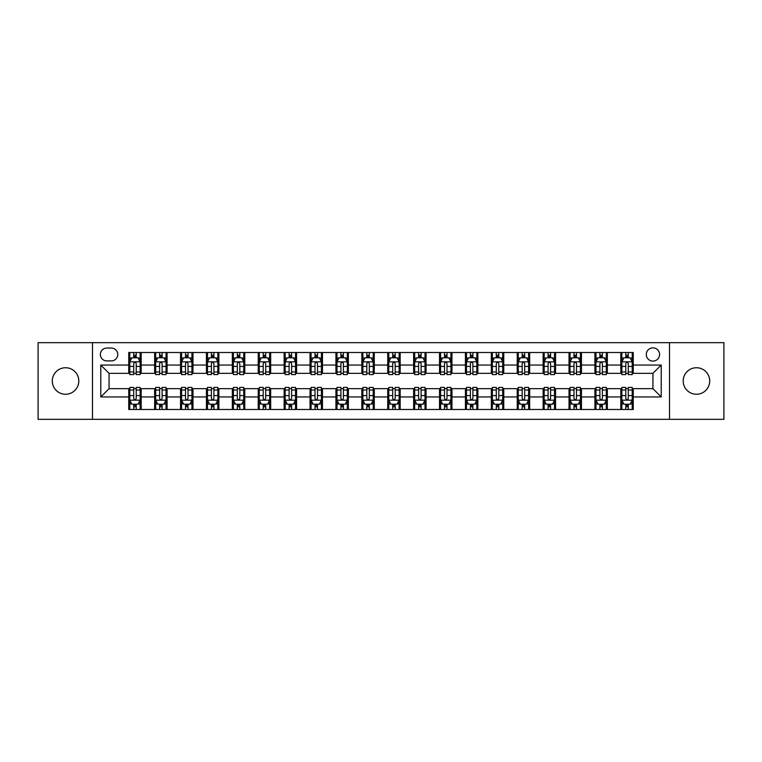 <?xml version="1.0" encoding="UTF-8"?>
<svg xmlns="http://www.w3.org/2000/svg" width="762" height="762" viewBox="0 0 762 762"><rect width="100%" height="100%" fill="white"/><g stroke="black" fill="none" stroke-linecap="round" stroke-linejoin="round"><path stroke-width="1.14" d="M696.449 367.741A13.259 13.259 0 0 0 683.19 381A13.259 13.259 0 0 0 696.449 394.259A13.259 13.259 0 0 0 709.708 381A13.259 13.259 0 0 0 696.449 367.741M65.551 367.741A13.259 13.259 0 0 0 52.292 381A13.259 13.259 0 0 0 65.551 394.259A13.259 13.259 0 0 0 78.81 381A13.259 13.259 0 0 0 65.551 367.741M652.939 347.853A6.629 6.629 0 0 0 646.309 354.482A6.629 6.629 0 0 0 652.939 361.112A6.629 6.629 0 0 0 659.568 354.482A6.629 6.629 0 0 0 652.939 347.853M669.512 419.329L723.9 419.329L723.9 342.671L669.512 342.671L669.512 419.329L92.488 419.329L92.488 342.671L38.1 342.671L38.1 419.329L92.488 419.329M106.785 360.902L111.338 360.902A6.42 6.42 0 0 0 117.767 354.482A6.42 6.42 0 0 0 111.338 348.053L106.785 348.053A6.42 6.42 0 0 0 100.365 354.482A6.42 6.42 0 0 0 106.785 360.902M669.512 342.671L92.488 342.671M128.749 396.954L100.775 396.954L100.775 365.046L128.749 365.046L128.749 373.332L109.061 373.332L109.061 388.668L128.749 388.668L128.749 409.489L633.251 409.489L633.251 388.668L652.939 388.668L652.939 373.332L633.251 373.332L633.251 365.046L661.226 365.046L661.226 396.954L633.251 396.954M633.251 365.046L633.251 352.511L128.749 352.511L128.749 365.046M620.82 352.511L620.82 373.332L621.859 373.332M625.793 373.332L628.279 373.332M632.222 373.332L633.251 373.332M620.82 373.332L606.323 373.332M594.922 352.511L594.922 373.332L595.96 373.332M599.894 373.332L602.38 373.332M594.922 373.332L580.425 373.332M569.024 352.511L569.024 373.332L570.062 373.332M573.996 373.332L576.482 373.332M569.024 373.332L554.526 373.332M543.125 352.511L543.125 373.332L544.163 373.332M548.097 373.332L550.583 373.332M543.125 373.332L528.618 373.332M517.227 352.511L517.227 373.332L518.265 373.332M522.199 373.332L524.685 373.332M517.227 373.332L502.72 373.332M491.328 352.511L491.328 373.332L492.366 373.332M496.3 373.332L498.786 373.332M491.328 373.332L476.822 373.332M465.43 352.511L465.43 373.332L466.468 373.332M470.402 373.332L472.888 373.332M465.43 373.332L450.923 373.332M439.531 352.511L439.531 373.332L440.569 373.332M444.503 373.332L446.989 373.332M439.531 373.332L425.025 373.332M413.633 352.511L413.633 373.332L414.671 373.332M418.605 373.332L421.091 373.332M413.633 373.332L399.126 373.332M387.734 352.511L387.734 373.332L388.772 373.332M392.706 373.332L395.192 373.332M387.734 373.332L373.228 373.332M361.836 352.511L361.836 373.332L362.874 373.332M366.808 373.332L369.294 373.332M361.836 373.332L347.329 373.332M335.937 352.511L335.937 373.332L336.975 373.332M340.909 373.332L343.395 373.332M335.937 373.332L321.431 373.332M310.039 352.511L310.039 373.332L311.077 373.332M315.011 373.332L317.497 373.332M310.039 373.332L295.532 373.332M284.14 352.511L284.14 373.332L285.178 373.332M289.112 373.332L291.598 373.332M284.14 373.332L269.634 373.332M258.242 352.511L258.242 373.332L259.28 373.332M263.214 373.332L265.7 373.332M258.242 373.332L243.735 373.332M232.343 352.511L232.343 373.332L233.382 373.332M237.315 373.332L239.801 373.332M232.343 373.332L217.837 373.332M206.445 352.511L206.445 373.332L207.474 373.332M211.417 373.332L213.903 373.332M206.445 373.332L191.938 373.332M180.546 352.511L180.546 373.332L181.575 373.332M185.518 373.332L188.004 373.332M180.546 373.332L166.04 373.332M154.648 352.511L154.648 373.332L155.677 373.332M159.62 373.332L162.106 373.332M154.648 373.332L140.141 373.332M128.749 373.332L129.778 373.332M133.721 373.332L136.208 373.332M128.749 388.668L129.778 388.668M133.721 388.668L136.208 388.668M140.141 388.668L141.18 388.668L141.18 409.489M155.677 388.668L141.18 388.668M159.62 388.668L162.106 388.668M166.04 388.668L167.078 388.668L167.078 409.489M181.575 388.668L167.078 388.668M185.518 388.668L188.004 388.668M191.938 388.668L192.976 388.668L192.976 409.489M207.474 388.668L192.976 388.668M211.417 388.668L213.903 388.668M217.837 388.668L218.875 388.668L218.875 409.489M233.382 388.668L218.875 388.668M237.315 388.668L239.801 388.668M243.735 388.668L244.773 388.668L244.773 409.489M259.28 388.668L244.773 388.668M263.214 388.668L265.7 388.668M269.634 388.668L270.672 388.668L270.672 409.489M285.178 388.668L270.672 388.668M289.112 388.668L291.598 388.668M295.532 388.668L296.57 388.668L296.57 409.489M311.077 388.668L296.57 388.668M315.011 388.668L317.497 388.668M321.431 388.668L322.469 388.668L322.469 409.489M336.975 388.668L322.469 388.668M340.909 388.668L343.395 388.668M347.329 388.668L348.367 388.668L348.367 409.489M362.874 388.668L348.367 388.668M366.808 388.668L369.294 388.668M373.228 388.668L374.266 388.668L374.266 409.489M388.772 388.668L374.266 388.668M392.706 388.668L395.192 388.668M399.126 388.668L400.164 388.668L400.164 409.489M414.671 388.668L400.164 388.668M418.605 388.668L421.091 388.668M425.025 388.668L426.063 388.668L426.063 409.489M440.569 388.668L426.063 388.668M444.503 388.668L446.989 388.668M450.923 388.668L451.961 388.668L451.961 409.489M466.468 388.668L451.961 388.668M470.402 388.668L472.888 388.668M476.822 388.668L477.86 388.668L477.86 409.489M492.366 388.668L477.86 388.668M496.3 388.668L498.786 388.668M502.72 388.668L503.758 388.668L503.758 409.489M518.265 388.668L503.758 388.668M522.199 388.668L524.685 388.668M528.618 388.668L529.657 388.668L529.657 409.489M544.163 388.668L529.657 388.668M548.097 388.668L550.583 388.668M554.526 388.668L555.555 388.668L555.555 409.489M570.062 388.668L555.555 388.668M573.996 388.668L576.482 388.668M580.425 388.668L581.454 388.668L581.454 409.489M595.96 388.668L581.454 388.668M599.894 388.668L602.38 388.668M606.323 388.668L607.352 388.668L607.352 409.489M621.859 388.668L607.352 388.668M625.793 388.668L628.279 388.668M632.222 388.668L633.251 388.668M141.18 352.511L141.18 373.332M128.749 357.692L129.778 357.692M133.721 357.692L136.208 357.692M140.141 357.692L141.18 357.692M128.749 404.308L129.778 404.308M133.721 404.308L136.208 404.308M140.141 404.308L141.18 404.308M154.648 388.668L154.648 409.489M167.078 352.511L167.078 373.332M154.648 357.692L155.677 357.692M159.62 357.692L162.106 357.692M166.04 357.692L167.078 357.692M154.648 404.308L155.677 404.308M159.62 404.308L162.106 404.308M166.04 404.308L167.078 404.308M180.546 388.668L180.546 409.489M180.546 404.308L181.575 404.308M185.518 404.308L188.004 404.308M191.938 404.308L192.976 404.308M192.976 352.511L192.976 373.332M180.546 357.692L181.575 357.692M185.518 357.692L188.004 357.692M191.938 357.692L192.976 357.692M206.445 388.668L206.445 409.489M206.445 404.308L207.474 404.308M211.417 404.308L213.903 404.308M217.837 404.308L218.875 404.308M218.875 352.511L218.875 373.332M206.445 357.692L207.474 357.692M211.417 357.692L213.903 357.692M217.837 357.692L218.875 357.692M232.343 388.668L232.343 409.489M232.343 404.308L233.382 404.308M237.315 404.308L239.801 404.308M243.735 404.308L244.773 404.308M244.773 352.511L244.773 373.332M232.343 357.692L233.382 357.692M237.315 357.692L239.801 357.692M243.735 357.692L244.773 357.692M258.242 388.668L258.242 409.489M258.242 404.308L259.28 404.308M263.214 404.308L265.7 404.308M269.634 404.308L270.672 404.308M270.672 352.511L270.672 373.332M258.242 357.692L259.28 357.692M263.214 357.692L265.7 357.692M269.634 357.692L270.672 357.692M284.14 388.668L284.14 409.489M284.14 404.308L285.178 404.308M289.112 404.308L291.598 404.308M295.532 404.308L296.57 404.308M296.57 352.511L296.57 373.332M284.14 357.692L285.178 357.692M289.112 357.692L291.598 357.692M295.532 357.692L296.57 357.692M310.039 388.668L310.039 409.489M310.039 404.308L311.077 404.308M315.011 404.308L317.497 404.308M321.431 404.308L322.469 404.308M322.469 352.511L322.469 373.332M310.039 357.692L311.077 357.692M315.011 357.692L317.497 357.692M321.431 357.692L322.469 357.692M335.937 388.668L335.937 409.489M335.937 404.308L336.975 404.308M340.909 404.308L343.395 404.308M347.329 404.308L348.367 404.308M348.367 352.511L348.367 373.332M335.937 357.692L336.975 357.692M340.909 357.692L343.395 357.692M347.329 357.692L348.367 357.692M361.836 388.668L361.836 409.489M361.836 404.308L362.874 404.308M366.808 404.308L369.294 404.308M373.228 404.308L374.266 404.308M374.266 352.511L374.266 373.332M361.836 357.692L362.874 357.692M366.808 357.692L369.294 357.692M373.228 357.692L374.266 357.692M387.734 388.668L387.734 409.489M387.734 404.308L388.772 404.308M392.706 404.308L395.192 404.308M399.126 404.308L400.164 404.308M400.164 352.511L400.164 373.332M387.734 357.692L388.772 357.692M392.706 357.692L395.192 357.692M399.126 357.692L400.164 357.692M413.633 388.668L413.633 409.489M413.633 404.308L414.671 404.308M418.605 404.308L421.091 404.308M425.025 404.308L426.063 404.308M426.063 352.511L426.063 373.332M413.633 357.692L414.671 357.692M418.605 357.692L421.091 357.692M425.025 357.692L426.063 357.692M439.531 388.668L439.531 409.489M439.531 404.308L440.569 404.308M444.503 404.308L446.989 404.308M450.923 404.308L451.961 404.308M451.961 352.511L451.961 373.332M439.531 357.692L440.569 357.692M444.503 357.692L446.989 357.692M450.923 357.692L451.961 357.692M465.43 388.668L465.43 409.489M465.43 404.308L466.468 404.308M470.402 404.308L472.888 404.308M476.822 404.308L477.86 404.308M477.86 352.511L477.86 373.332M465.43 357.692L466.468 357.692M470.402 357.692L472.888 357.692M476.822 357.692L477.86 357.692M491.328 388.668L491.328 409.489M491.328 404.308L492.366 404.308M496.3 404.308L498.786 404.308M502.72 404.308L503.758 404.308M503.758 352.511L503.758 373.332M491.328 357.692L492.366 357.692M496.3 357.692L498.786 357.692M502.72 357.692L503.758 357.692M517.227 388.668L517.227 409.489M517.227 404.308L518.265 404.308M522.199 404.308L524.685 404.308M528.618 404.308L529.657 404.308M529.657 352.511L529.657 373.332M517.227 357.692L518.265 357.692M522.199 357.692L524.685 357.692M528.618 357.692L529.657 357.692M543.125 388.668L543.125 409.489M543.125 404.308L544.163 404.308M548.097 404.308L550.583 404.308M554.526 404.308L555.555 404.308M555.555 352.511L555.555 373.332M543.125 357.692L544.163 357.692M548.097 357.692L550.583 357.692M554.526 357.692L555.555 357.692M569.024 388.668L569.024 409.489M569.024 404.308L570.062 404.308M573.996 404.308L576.482 404.308M580.425 404.308L581.454 404.308M581.454 352.511L581.454 373.332M569.024 357.692L570.062 357.692M573.996 357.692L576.482 357.692M580.425 357.692L581.454 357.692M594.922 388.668L594.922 409.489M594.922 404.308L595.96 404.308M599.894 404.308L602.38 404.308M606.323 404.308L607.352 404.308M607.352 352.511L607.352 373.332M594.922 357.692L595.96 357.692M599.894 357.692L602.38 357.692M606.323 357.692L607.352 357.692M620.82 388.668L620.82 409.489M620.82 404.308L621.859 404.308M625.793 404.308L628.279 404.308M632.222 404.308L633.251 404.308M620.82 357.692L621.859 357.692M625.793 357.692L628.279 357.692M632.222 357.692L633.251 357.692M109.061 373.332L100.775 365.046M109.061 388.668L100.775 396.954M661.226 365.046L652.939 373.332M661.226 396.954L652.939 388.668M136.208 355.206L133.721 355.206M140.141 371.98L136.208 371.98L136.208 374.58L140.141 374.58L140.141 361.94L138.065 357.797L131.855 357.797L129.778 361.94L129.778 374.58L133.721 374.58L133.721 371.98L129.778 371.98M129.778 361.94L129.778 352.511M140.141 361.94L140.141 352.511M133.721 357.797L133.721 352.511M136.208 352.511L136.208 357.797M136.208 371.98L136.208 363.493C135.379 361.893 134.55 361.893 133.721 363.493L133.721 371.98M133.721 406.794L136.208 406.794M129.778 390.02L133.721 390.02L133.721 387.42L129.778 387.42L129.778 400.06L131.855 404.203L138.065 404.203L140.141 400.06L140.141 387.42L136.208 387.42L136.208 390.02L140.141 390.02M140.141 400.06L140.141 409.489M129.778 400.06L129.778 409.489M136.208 404.203L136.208 409.489M133.721 409.489L133.721 404.203M133.721 390.02L133.721 398.507C134.55 400.107 135.379 400.107 136.208 398.507L136.208 390.02M162.106 355.206L159.62 355.206M166.04 371.98L162.106 371.98L162.106 374.58L166.04 374.58L166.04 361.94L163.973 357.797L157.753 357.797L155.677 361.94L155.677 374.58L159.62 374.58L159.62 371.98L155.677 371.98M155.677 361.94L155.677 352.511M166.04 361.94L166.04 352.511M159.62 357.797L159.62 352.511M162.106 352.511L162.106 357.797M162.106 371.98L162.106 363.493C161.277 361.893 160.449 361.893 159.62 363.493L159.62 371.98M188.004 355.206L185.518 355.206M191.938 371.98L188.004 371.98L188.004 374.58L191.938 374.58L191.938 361.94L189.871 357.797L183.652 357.797L181.575 361.94L181.575 374.58L185.518 374.58L185.518 371.98L181.575 371.98M181.575 361.94L181.575 352.511M191.938 361.94L191.938 352.511M185.518 357.797L185.518 352.511M188.004 352.511L188.004 357.797M188.004 371.98L188.004 363.493C187.176 361.893 186.347 361.893 185.518 363.493L185.518 371.98M213.903 355.206L211.417 355.206M217.837 371.98L213.903 371.98L213.903 374.58L217.837 374.58L217.837 361.94L215.77 357.797L209.55 357.797L207.474 361.94L207.474 374.58L211.417 374.58L211.417 371.98L207.474 371.98M207.474 361.94L207.474 352.511M217.837 361.94L217.837 352.511M211.417 357.797L211.417 352.511M213.903 352.511L213.903 357.797M213.903 371.98L213.903 363.493C213.074 361.893 212.246 361.893 211.417 363.493L211.417 371.98M159.62 406.794L162.106 406.794M155.677 390.02L159.62 390.02L159.62 387.42L155.677 387.42L155.677 400.06L157.753 404.203L163.973 404.203L166.04 400.06L166.04 387.42L162.106 387.42L162.106 390.02L166.04 390.02M166.04 400.06L166.04 409.489M155.677 400.06L155.677 409.489M162.106 404.203L162.106 409.489M159.62 409.489L159.62 404.203M159.62 390.02L159.62 398.507C160.449 400.107 161.277 400.107 162.106 398.507L162.106 390.02M185.518 406.794L188.004 406.794M181.575 390.02L185.518 390.02L185.518 387.42L181.575 387.42L181.575 400.06L183.652 404.203L189.871 404.203L191.938 400.06L191.938 387.42L188.004 387.42L188.004 390.02L191.938 390.02M191.938 400.06L191.938 409.489M181.575 400.06L181.575 409.489M188.004 404.203L188.004 409.489M185.518 409.489L185.518 404.203M185.518 390.02L185.518 398.507C186.347 400.107 187.176 400.107 188.004 398.507L188.004 390.02M211.417 406.794L213.903 406.794M207.474 390.02L211.417 390.02L211.417 387.42L207.474 387.42L207.474 400.06L209.55 404.203L215.77 404.203L217.837 400.06L217.837 387.42L213.903 387.42L213.903 390.02L217.837 390.02M217.837 400.06L217.837 409.489M207.474 400.06L207.474 409.489M213.903 404.203L213.903 409.489M211.417 409.489L211.417 404.203M211.417 390.02L211.417 398.507C212.246 400.107 213.074 400.107 213.903 398.507L213.903 390.02M239.801 355.206L237.315 355.206M243.735 371.98L239.801 371.98L239.801 374.58L243.735 374.58L243.735 361.94L241.668 357.797L235.448 357.797L233.382 361.94L233.382 374.58L237.315 374.58L237.315 371.98L233.382 371.98M233.382 361.94L233.382 352.511M243.735 361.94L243.735 352.511M237.315 357.797L237.315 352.511M239.801 352.511L239.801 357.797M239.801 371.98L239.801 363.493C238.973 361.893 238.144 361.893 237.315 363.493L237.315 371.98M237.315 406.794L239.801 406.794M233.382 390.02L237.315 390.02L237.315 387.42L233.382 387.42L233.382 400.06L235.448 404.203L241.668 404.203L243.735 400.06L243.735 387.42L239.801 387.42L239.801 390.02L243.735 390.02M243.735 400.06L243.735 409.489M233.382 400.06L233.382 409.489M239.801 404.203L239.801 409.489M237.315 409.489L237.315 404.203M237.315 390.02L237.315 398.507C238.144 400.107 238.973 400.107 239.801 398.507L239.801 390.02M265.7 355.206L263.214 355.206M269.634 371.98L265.7 371.98L265.7 374.58L269.634 374.58L269.634 361.94L267.567 357.797L261.347 357.797L259.28 361.94L259.28 374.58L263.214 374.58L263.214 371.98L259.28 371.98M259.28 361.94L259.28 352.511M269.634 361.94L269.634 352.511M263.214 357.797L263.214 352.511M265.7 352.511L265.7 357.797M265.7 371.98L265.7 363.493C264.871 361.893 264.043 361.893 263.214 363.493L263.214 371.98M291.598 355.206L289.112 355.206M295.532 371.98L291.598 371.98L291.598 374.58L295.532 374.58L295.532 361.94L293.465 357.797L287.245 357.797L285.178 361.94L285.178 374.58L289.112 374.58L289.112 371.98L285.178 371.98M285.178 361.94L285.178 352.511M295.532 361.94L295.532 352.511M289.112 357.797L289.112 352.511M291.598 352.511L291.598 357.797M291.598 371.98L291.598 363.493C290.77 361.893 289.941 361.893 289.112 363.493L289.112 371.98M317.497 355.206L315.011 355.206M321.431 371.98L317.497 371.98L317.497 374.58L321.431 374.58L321.431 361.94L319.364 357.797L313.144 357.797L311.077 361.94L311.077 374.58L315.011 374.58L315.011 371.98L311.077 371.98M311.077 361.94L311.077 352.511M321.431 361.94L321.431 352.511M315.011 357.797L315.011 352.511M317.497 352.511L317.497 357.797M317.497 371.98L317.497 363.493C316.668 361.893 315.839 361.893 315.011 363.493L315.011 371.98M343.395 355.206L340.909 355.206M347.329 371.98L343.395 371.98L343.395 374.58L347.329 374.58L347.329 361.94L345.262 357.797L339.042 357.797L336.975 361.94L336.975 374.58L340.909 374.58L340.909 371.98L336.975 371.98M336.975 361.94L336.975 352.511M347.329 361.94L347.329 352.511M340.909 357.797L340.909 352.511M343.395 352.511L343.395 357.797M343.395 371.98L343.395 363.493C342.567 361.893 341.738 361.893 340.909 363.493L340.909 371.98M369.294 355.206L366.808 355.206M373.228 371.98L369.294 371.98L369.294 374.58L373.228 374.58L373.228 361.94L371.161 357.797L364.941 357.797L362.874 361.94L362.874 374.58L366.808 374.58L366.808 371.98L362.874 371.98M362.874 361.94L362.874 352.511M373.228 361.94L373.228 352.511M366.808 357.797L366.808 352.511M369.294 352.511L369.294 357.797M369.294 371.98L369.294 363.493C368.465 361.893 367.636 361.893 366.808 363.493L366.808 371.98M263.214 406.794L265.7 406.794M259.28 390.02L263.214 390.02L263.214 387.42L259.28 387.42L259.28 400.06L261.347 404.203L267.567 404.203L269.634 400.06L269.634 387.42L265.7 387.42L265.7 390.02L269.634 390.02M269.634 400.06L269.634 409.489M259.28 400.06L259.28 409.489M265.7 404.203L265.7 409.489M263.214 409.489L263.214 404.203M263.214 390.02L263.214 398.507C264.043 400.107 264.871 400.107 265.7 398.507L265.7 390.02M289.112 406.794L291.598 406.794M285.178 390.02L289.112 390.02L289.112 387.42L285.178 387.42L285.178 400.06L287.245 404.203L293.465 404.203L295.532 400.06L295.532 387.42L291.598 387.42L291.598 390.02L295.532 390.02M295.532 400.06L295.532 409.489M285.178 400.06L285.178 409.489M291.598 404.203L291.598 409.489M289.112 409.489L289.112 404.203M289.112 390.02L289.112 398.507C289.941 400.107 290.77 400.107 291.598 398.507L291.598 390.02M315.011 406.794L317.497 406.794M311.077 390.02L315.011 390.02L315.011 387.42L311.077 387.42L311.077 400.06L313.144 404.203L319.364 404.203L321.431 400.06L321.431 387.42L317.497 387.42L317.497 390.02L321.431 390.02M321.431 400.06L321.431 409.489M311.077 400.06L311.077 409.489M317.497 404.203L317.497 409.489M315.011 409.489L315.011 404.203M315.011 390.02L315.011 398.507C315.839 400.107 316.668 400.107 317.497 398.507L317.497 390.02M340.909 406.794L343.395 406.794M336.975 390.02L340.909 390.02L340.909 387.42L336.975 387.42L336.975 400.06L339.042 404.203L345.262 404.203L347.329 400.06L347.329 387.42L343.395 387.42L343.395 390.02L347.329 390.02M347.329 400.06L347.329 409.489M336.975 400.06L336.975 409.489M343.395 404.203L343.395 409.489M340.909 409.489L340.909 404.203M340.909 390.02L340.909 398.507C341.738 400.107 342.567 400.107 343.395 398.507L343.395 390.02M366.808 406.794L369.294 406.794M362.874 390.02L366.808 390.02L366.808 387.42L362.874 387.42L362.874 400.06L364.941 404.203L371.161 404.203L373.228 400.06L373.228 387.42L369.294 387.42L369.294 390.02L373.228 390.02M373.228 400.06L373.228 409.489M362.874 400.06L362.874 409.489M369.294 404.203L369.294 409.489M366.808 409.489L366.808 404.203M366.808 390.02L366.808 398.507C367.636 400.107 368.465 400.107 369.294 398.507L369.294 390.02M395.192 355.206L392.706 355.206M399.126 371.98L395.192 371.98L395.192 374.58L399.126 374.58L399.126 361.94L397.059 357.797L390.839 357.797L388.772 361.94L388.772 374.58L392.706 374.58L392.706 371.98L388.772 371.98M388.772 361.94L388.772 352.511M399.126 361.94L399.126 352.511M392.706 357.797L392.706 352.511M395.192 352.511L395.192 357.797M395.192 371.98L395.192 363.493C394.364 361.893 393.535 361.893 392.706 363.493L392.706 371.98M392.706 406.794L395.192 406.794M388.772 390.02L392.706 390.02L392.706 387.42L388.772 387.42L388.772 400.06L390.839 404.203L397.059 404.203L399.126 400.06L399.126 387.42L395.192 387.42L395.192 390.02L399.126 390.02M399.126 400.06L399.126 409.489M388.772 400.06L388.772 409.489M395.192 404.203L395.192 409.489M392.706 409.489L392.706 404.203M392.706 390.02L392.706 398.507C393.535 400.107 394.364 400.107 395.192 398.507L395.192 390.02M421.091 355.206L418.605 355.206M425.025 371.98L421.091 371.98L421.091 374.58L425.025 374.58L425.025 361.94L422.958 357.797L416.738 357.797L414.671 361.94L414.671 374.58L418.605 374.58L418.605 371.98L414.671 371.98M414.671 361.94L414.671 352.511M425.025 361.94L425.025 352.511M418.605 357.797L418.605 352.511M421.091 352.511L421.091 357.797M421.091 371.98L421.091 363.493C420.262 361.893 419.433 361.893 418.605 363.493L418.605 371.98M418.605 406.794L421.091 406.794M414.671 390.02L418.605 390.02L418.605 387.42L414.671 387.42L414.671 400.06L416.738 404.203L422.958 404.203L425.025 400.06L425.025 387.42L421.091 387.42L421.091 390.02L425.025 390.02M425.025 400.06L425.025 409.489M414.671 400.06L414.671 409.489M421.091 404.203L421.091 409.489M418.605 409.489L418.605 404.203M418.605 390.02L418.605 398.507C419.433 400.107 420.262 400.107 421.091 398.507L421.091 390.02M446.989 355.206L444.503 355.206M450.923 371.98L446.989 371.98L446.989 374.58L450.923 374.58L450.923 361.94L448.856 357.797L442.636 357.797L440.569 361.94L440.569 374.58L444.503 374.58L444.503 371.98L440.569 371.98M440.569 361.94L440.569 352.511M450.923 361.94L450.923 352.511M444.503 357.797L444.503 352.511M446.989 352.511L446.989 357.797M446.989 371.98L446.989 363.493C446.161 361.893 445.332 361.893 444.503 363.493L444.503 371.98M444.503 406.794L446.989 406.794M440.569 390.02L444.503 390.02L444.503 387.42L440.569 387.42L440.569 400.06L442.636 404.203L448.856 404.203L450.923 400.06L450.923 387.42L446.989 387.42L446.989 390.02L450.923 390.02M450.923 400.06L450.923 409.489M440.569 400.06L440.569 409.489M446.989 404.203L446.989 409.489M444.503 409.489L444.503 404.203M444.503 390.02L444.503 398.507C445.332 400.107 446.161 400.107 446.989 398.507L446.989 390.02M472.888 355.206L470.402 355.206M476.822 371.98L472.888 371.98L472.888 374.58L476.822 374.58L476.822 361.94L474.755 357.797L468.535 357.797L466.468 361.94L466.468 374.58L470.402 374.58L470.402 371.98L466.468 371.98M466.468 361.94L466.468 352.511M476.822 361.94L476.822 352.511M470.402 357.797L470.402 352.511M472.888 352.511L472.888 357.797M472.888 371.98L472.888 363.493C472.059 361.893 471.23 361.893 470.402 363.493L470.402 371.98M470.402 406.794L472.888 406.794M466.468 390.02L470.402 390.02L470.402 387.42L466.468 387.42L466.468 400.06L468.535 404.203L474.755 404.203L476.822 400.06L476.822 387.42L472.888 387.42L472.888 390.02L476.822 390.02M476.822 400.06L476.822 409.489M466.468 400.06L466.468 409.489M472.888 404.203L472.888 409.489M470.402 409.489L470.402 404.203M470.402 390.02L470.402 398.507C471.23 400.107 472.059 400.107 472.888 398.507L472.888 390.02M498.786 355.206L496.3 355.206M502.72 371.98L498.786 371.98L498.786 374.58L502.72 374.58L502.72 361.94L500.653 357.797L494.433 357.797L492.366 361.94L492.366 374.58L496.3 374.58L496.3 371.98L492.366 371.98M492.366 361.94L492.366 352.511M502.72 361.94L502.72 352.511M496.3 357.797L496.3 352.511M498.786 352.511L498.786 357.797M498.786 371.98L498.786 363.493C497.957 361.893 497.129 361.893 496.3 363.493L496.3 371.98M496.3 406.794L498.786 406.794M492.366 390.02L496.3 390.02L496.3 387.42L492.366 387.42L492.366 400.06L494.433 404.203L500.653 404.203L502.72 400.06L502.72 387.42L498.786 387.42L498.786 390.02L502.72 390.02M502.72 400.06L502.72 409.489M492.366 400.06L492.366 409.489M498.786 404.203L498.786 409.489M496.3 409.489L496.3 404.203M496.3 390.02L496.3 398.507C497.129 400.107 497.957 400.107 498.786 398.507L498.786 390.02M524.685 355.206L522.199 355.206M528.618 371.98L524.685 371.98L524.685 374.58L528.618 374.58L528.618 361.94L526.552 357.797L520.332 357.797L518.265 361.94L518.265 374.58L522.199 374.58L522.199 371.98L518.265 371.98M518.265 361.94L518.265 352.511M528.618 361.94L528.618 352.511M522.199 357.797L522.199 352.511M524.685 352.511L524.685 357.797M524.685 371.98L524.685 363.493C523.856 361.893 523.027 361.893 522.199 363.493L522.199 371.98M522.199 406.794L524.685 406.794M518.265 390.02L522.199 390.02L522.199 387.42L518.265 387.42L518.265 400.06L520.332 404.203L526.552 404.203L528.618 400.06L528.618 387.42L524.685 387.42L524.685 390.02L528.618 390.02M528.618 400.06L528.618 409.489M518.265 400.06L518.265 409.489M524.685 404.203L524.685 409.489M522.199 409.489L522.199 404.203M522.199 390.02L522.199 398.507C523.027 400.107 523.856 400.107 524.685 398.507L524.685 390.02M550.583 355.206L548.097 355.206M554.526 371.98L550.583 371.98L550.583 374.58L554.526 374.58L554.526 361.94L552.45 357.797L546.23 357.797L544.163 361.94L544.163 374.58L548.097 374.58L548.097 371.98L544.163 371.98M544.163 361.94L544.163 352.511M554.526 361.94L554.526 352.511M548.097 357.797L548.097 352.511M550.583 352.511L550.583 357.797M550.583 371.98L550.583 363.493C549.754 361.893 548.926 361.893 548.097 363.493L548.097 371.98M576.482 355.206L573.996 355.206M580.425 371.98L576.482 371.98L576.482 374.58L580.425 374.58L580.425 361.94L578.348 357.797L572.129 357.797L570.062 361.94L570.062 374.58L573.996 374.58L573.996 371.98L570.062 371.98M570.062 361.94L570.062 352.511M580.425 361.94L580.425 352.511M573.996 357.797L573.996 352.511M576.482 352.511L576.482 357.797M576.482 371.98L576.482 363.493C575.653 361.893 574.824 361.893 573.996 363.493L573.996 371.98M602.38 355.206L599.894 355.206M606.323 371.98L602.38 371.98L602.38 374.58L606.323 374.58L606.323 361.94L604.247 357.797L598.027 357.797L595.96 361.94L595.96 374.58L599.894 374.58L599.894 371.98L595.96 371.98M595.96 361.94L595.96 352.511M606.323 361.94L606.323 352.511M599.894 357.797L599.894 352.511M602.38 352.511L602.38 357.797M602.38 371.98L602.38 363.493C601.551 361.893 600.723 361.893 599.894 363.493L599.894 371.98M628.279 355.206L625.793 355.206M632.222 371.98L628.279 371.98L628.279 374.58L632.222 374.58L632.222 361.94L630.145 357.797L623.935 357.797L621.859 361.94L621.859 374.58L625.793 374.58L625.793 371.98L621.859 371.98M621.859 361.94L621.859 352.511M632.222 361.94L632.222 352.511M625.793 357.797L625.793 352.511M628.279 352.511L628.279 357.797M628.279 371.98L628.279 363.493C627.45 361.893 626.621 361.893 625.793 363.493L625.793 371.98M548.097 406.794L550.583 406.794M544.163 390.02L548.097 390.02L548.097 387.42L544.163 387.42L544.163 400.06L546.23 404.203L552.45 404.203L554.526 400.06L554.526 387.42L550.583 387.42L550.583 390.02L554.526 390.02M554.526 400.06L554.526 409.489M544.163 400.06L544.163 409.489M550.583 404.203L550.583 409.489M548.097 409.489L548.097 404.203M548.097 390.02L548.097 398.507C548.926 400.107 549.754 400.107 550.583 398.507L550.583 390.02M573.996 406.794L576.482 406.794M570.062 390.02L573.996 390.02L573.996 387.42L570.062 387.42L570.062 400.06L572.129 404.203L578.348 404.203L580.425 400.06L580.425 387.42L576.482 387.42L576.482 390.02L580.425 390.02M580.425 400.06L580.425 409.489M570.062 400.06L570.062 409.489M576.482 404.203L576.482 409.489M573.996 409.489L573.996 404.203M573.996 390.02L573.996 398.507C574.824 400.107 575.653 400.107 576.482 398.507L576.482 390.02M599.894 406.794L602.38 406.794M595.96 390.02L599.894 390.02L599.894 387.42L595.96 387.42L595.96 400.06L598.027 404.203L604.247 404.203L606.323 400.06L606.323 387.42L602.38 387.42L602.38 390.02L606.323 390.02M606.323 400.06L606.323 409.489M595.96 400.06L595.96 409.489M602.38 404.203L602.38 409.489M599.894 409.489L599.894 404.203M599.894 390.02L599.894 398.507C600.723 400.107 601.551 400.107 602.38 398.507L602.38 390.02M625.793 406.794L628.279 406.794M621.859 390.02L625.793 390.02L625.793 387.42L621.859 387.42L621.859 400.06L623.935 404.203L630.145 404.203L632.222 400.06L632.222 387.42L628.279 387.42L628.279 390.02L632.222 390.02M632.222 400.06L632.222 409.489M621.859 400.06L621.859 409.489M628.279 404.203L628.279 409.489M625.793 409.489L625.793 404.203M625.793 390.02L625.793 398.507C626.621 400.107 627.45 400.107 628.279 398.507L628.279 390.02M154.648 396.954L141.18 396.954M154.648 365.046L141.18 365.046M180.546 365.046L167.078 365.046M180.546 396.954L167.078 396.954M206.445 365.046L192.976 365.046M206.445 396.954L192.976 396.954M232.343 365.046L218.875 365.046M232.343 396.954L218.875 396.954M258.242 365.046L244.773 365.046M258.242 396.954L244.773 396.954M284.14 365.046L270.672 365.046M284.14 396.954L270.672 396.954M310.039 365.046L296.57 365.046M310.039 396.954L296.57 396.954M335.937 365.046L322.469 365.046M335.937 396.954L322.469 396.954M361.836 365.046L348.367 365.046M361.836 396.954L348.367 396.954M387.734 365.046L374.266 365.046M387.734 396.954L374.266 396.954M413.633 365.046L400.164 365.046M413.633 396.954L400.164 396.954M439.531 365.046L426.063 365.046M439.531 396.954L426.063 396.954M465.43 365.046L451.961 365.046M465.43 396.954L451.961 396.954M491.328 365.046L477.86 365.046M491.328 396.954L477.86 396.954M517.227 365.046L503.758 365.046M517.227 396.954L503.758 396.954M543.125 365.046L529.657 365.046M543.125 396.954L529.657 396.954M569.024 365.046L555.555 365.046M569.024 396.954L555.555 396.954M594.922 365.046L581.454 365.046M594.922 396.954L581.454 396.954M620.82 365.046L607.352 365.046M620.82 396.954L607.352 396.954M140.094 361.836L129.835 361.836M129.778 358.045L131.731 358.045M138.198 358.045L140.141 358.045M133.721 366.427L129.778 366.427M140.141 366.427L136.208 366.427M136.208 356.521L133.721 356.521M129.835 400.164L140.094 400.164M140.141 403.955L138.198 403.955M131.731 403.955L129.778 403.955M136.208 395.573L140.141 395.573M129.778 395.573L133.721 395.573M133.721 405.479L136.208 405.479M165.992 361.836L155.734 361.836M155.677 358.045L157.629 358.045M164.097 358.045L166.04 358.045M159.62 366.427L155.677 366.427M166.04 366.427L162.106 366.427M162.106 356.521L159.62 356.521M191.891 361.836L181.632 361.836M181.575 358.045L183.528 358.045M189.995 358.045L191.938 358.045M185.518 366.427L181.575 366.427M191.938 366.427L188.004 366.427M188.004 356.521L185.518 356.521M217.789 361.836L207.531 361.836M207.474 358.045L209.426 358.045M215.894 358.045L217.837 358.045M211.417 366.427L207.474 366.427M217.837 366.427L213.903 366.427M213.903 356.521L211.417 356.521M155.734 400.164L165.992 400.164M166.04 403.955L164.097 403.955M157.629 403.955L155.677 403.955M162.106 395.573L166.04 395.573M155.677 395.573L159.62 395.573M159.62 405.479L162.106 405.479M181.632 400.164L191.891 400.164M191.938 403.955L189.995 403.955M183.528 403.955L181.575 403.955M188.004 395.573L191.938 395.573M181.575 395.573L185.518 395.573M185.518 405.479L188.004 405.479M207.531 400.164L217.789 400.164M217.837 403.955L215.894 403.955M209.426 403.955L207.474 403.955M213.903 395.573L217.837 395.573M207.474 395.573L211.417 395.573M211.417 405.479L213.903 405.479M243.688 361.836L233.429 361.836M233.382 358.045L235.325 358.045M241.792 358.045L243.735 358.045M237.315 366.427L233.382 366.427M243.735 366.427L239.801 366.427M239.801 356.521L237.315 356.521M233.429 400.164L243.688 400.164M243.735 403.955L241.792 403.955M235.325 403.955L233.382 403.955M239.801 395.573L243.735 395.573M233.382 395.573L237.315 395.573M237.315 405.479L239.801 405.479M269.586 361.836L259.328 361.836M259.28 358.045L261.223 358.045M267.691 358.045L269.634 358.045M263.214 366.427L259.28 366.427M269.634 366.427L265.7 366.427M265.7 356.521L263.214 356.521M295.485 361.836L285.226 361.836M285.178 358.045L287.122 358.045M293.589 358.045L295.532 358.045M289.112 366.427L285.178 366.427M295.532 366.427L291.598 366.427M291.598 356.521L289.112 356.521M321.383 361.836L311.125 361.836M311.077 358.045L313.02 358.045M319.488 358.045L321.431 358.045M315.011 366.427L311.077 366.427M321.431 366.427L317.497 366.427M317.497 356.521L315.011 356.521M347.282 361.836L337.023 361.836M336.975 358.045L338.919 358.045M345.386 358.045L347.329 358.045M340.909 366.427L336.975 366.427M347.329 366.427L343.395 366.427M343.395 356.521L340.909 356.521M373.18 361.836L362.922 361.836M362.874 358.045L364.817 358.045M371.285 358.045L373.228 358.045M366.808 366.427L362.874 366.427M373.228 366.427L369.294 366.427M369.294 356.521L366.808 356.521M259.328 400.164L269.586 400.164M269.634 403.955L267.691 403.955M261.223 403.955L259.28 403.955M265.7 395.573L269.634 395.573M259.28 395.573L263.214 395.573M263.214 405.479L265.7 405.479M285.226 400.164L295.485 400.164M295.532 403.955L293.589 403.955M287.122 403.955L285.178 403.955M291.598 395.573L295.532 395.573M285.178 395.573L289.112 395.573M289.112 405.479L291.598 405.479M311.125 400.164L321.383 400.164M321.431 403.955L319.488 403.955M313.02 403.955L311.077 403.955M317.497 395.573L321.431 395.573M311.077 395.573L315.011 395.573M315.011 405.479L317.497 405.479M337.023 400.164L347.282 400.164M347.329 403.955L345.386 403.955M338.919 403.955L336.975 403.955M343.395 395.573L347.329 395.573M336.975 395.573L340.909 395.573M340.909 405.479L343.395 405.479M362.922 400.164L373.18 400.164M373.228 403.955L371.285 403.955M364.817 403.955L362.874 403.955M369.294 395.573L373.228 395.573M362.874 395.573L366.808 395.573M366.808 405.479L369.294 405.479M399.078 361.836L388.82 361.836M388.772 358.045L390.716 358.045M397.183 358.045L399.126 358.045M392.706 366.427L388.772 366.427M399.126 366.427L395.192 366.427M395.192 356.521L392.706 356.521M388.82 400.164L399.078 400.164M399.126 403.955L397.183 403.955M390.716 403.955L388.772 403.955M395.192 395.573L399.126 395.573M388.772 395.573L392.706 395.573M392.706 405.479L395.192 405.479M424.977 361.836L414.719 361.836M414.671 358.045L416.614 358.045M423.081 358.045L425.025 358.045M418.605 366.427L414.671 366.427M425.025 366.427L421.091 366.427M421.091 356.521L418.605 356.521M414.719 400.164L424.977 400.164M425.025 403.955L423.081 403.955M416.614 403.955L414.671 403.955M421.091 395.573L425.025 395.573M414.671 395.573L418.605 395.573M418.605 405.479L421.091 405.479M450.875 361.836L440.617 361.836M440.569 358.045L442.512 358.045M448.98 358.045L450.923 358.045M444.503 366.427L440.569 366.427M450.923 366.427L446.989 366.427M446.989 356.521L444.503 356.521M440.617 400.164L450.875 400.164M450.923 403.955L448.98 403.955M442.512 403.955L440.569 403.955M446.989 395.573L450.923 395.573M440.569 395.573L444.503 395.573M444.503 405.479L446.989 405.479M476.774 361.836L466.515 361.836M466.468 358.045L468.411 358.045M474.878 358.045L476.822 358.045M470.402 366.427L466.468 366.427M476.822 366.427L472.888 366.427M472.888 356.521L470.402 356.521M466.515 400.164L476.774 400.164M476.822 403.955L474.878 403.955M468.411 403.955L466.468 403.955M472.888 395.573L476.822 395.573M466.468 395.573L470.402 395.573M470.402 405.479L472.888 405.479M502.672 361.836L492.414 361.836M492.366 358.045L494.309 358.045M500.777 358.045L502.72 358.045M496.3 366.427L492.366 366.427M502.72 366.427L498.786 366.427M498.786 356.521L496.3 356.521M492.414 400.164L502.672 400.164M502.72 403.955L500.777 403.955M494.309 403.955L492.366 403.955M498.786 395.573L502.72 395.573M492.366 395.573L496.3 395.573M496.3 405.479L498.786 405.479M528.571 361.836L518.312 361.836M518.265 358.045L520.208 358.045M526.675 358.045L528.618 358.045M522.199 366.427L518.265 366.427M528.618 366.427L524.685 366.427M524.685 356.521L522.199 356.521M518.312 400.164L528.571 400.164M528.618 403.955L526.675 403.955M520.208 403.955L518.265 403.955M524.685 395.573L528.618 395.573M518.265 395.573L522.199 395.573M522.199 405.479L524.685 405.479M554.469 361.836L544.211 361.836M544.163 358.045L546.106 358.045M552.574 358.045L554.526 358.045M548.097 366.427L544.163 366.427M554.526 366.427L550.583 366.427M550.583 356.521L548.097 356.521M580.368 361.836L570.109 361.836M570.062 358.045L572.005 358.045M578.472 358.045L580.425 358.045M573.996 366.427L570.062 366.427M580.425 366.427L576.482 366.427M576.482 356.521L573.996 356.521M606.266 361.836L596.008 361.836M595.96 358.045L597.903 358.045M604.371 358.045L606.323 358.045M599.894 366.427L595.96 366.427M606.323 366.427L602.38 366.427M602.38 356.521L599.894 356.521M632.165 361.836L621.906 361.836M621.859 358.045L623.802 358.045M630.269 358.045L632.222 358.045M625.793 366.427L621.859 366.427M632.222 366.427L628.279 366.427M628.279 356.521L625.793 356.521M544.211 400.164L554.469 400.164M554.526 403.955L552.574 403.955M546.106 403.955L544.163 403.955M550.583 395.573L554.526 395.573M544.163 395.573L548.097 395.573M548.097 405.479L550.583 405.479M570.109 400.164L580.368 400.164M580.425 403.955L578.472 403.955M572.005 403.955L570.062 403.955M576.482 395.573L580.425 395.573M570.062 395.573L573.996 395.573M573.996 405.479L576.482 405.479M596.008 400.164L606.266 400.164M606.323 403.955L604.371 403.955M597.903 403.955L595.96 403.955M602.38 395.573L606.323 395.573M595.96 395.573L599.894 395.573M599.894 405.479L602.38 405.479M621.906 400.164L632.165 400.164M632.222 403.955L630.269 403.955M623.802 403.955L621.859 403.955M628.279 395.573L632.222 395.573M621.859 395.573L625.793 395.573M625.793 405.479L628.279 405.479"/></g></svg>
